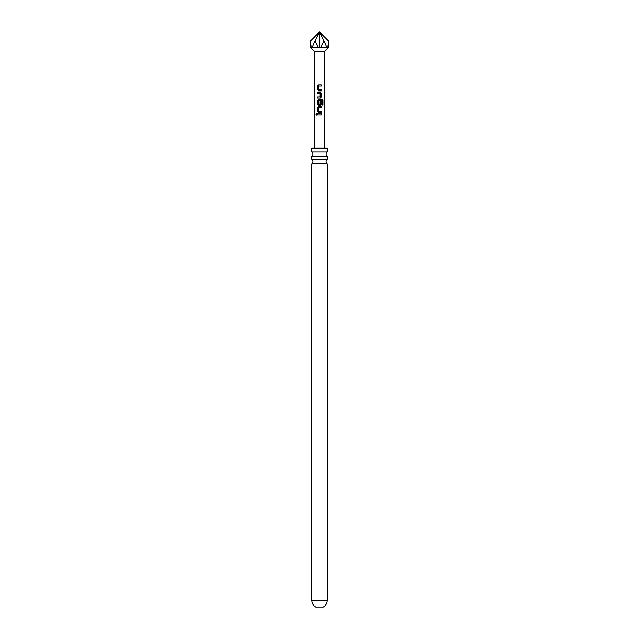 <?xml version="1.0" encoding="UTF-8"?>
<svg xmlns="http://www.w3.org/2000/svg" width="639" height="639" viewBox="0 0 639 639"><rect width="100%" height="100%" fill="white"/><g stroke="black" fill="none" stroke-linecap="round" stroke-linejoin="round"><path stroke-width="0.96" d="M316.025 114.301L316.545 113.606L317.104 114.293L316.545 114.988L316.025 114.301M316.585 114.98L316.129 114.301L316.593 113.614M319.5 159.47L311.8 159.47A2.644 2.644 0 0 1 311.8 163.808L327.2 163.808A2.644 2.644 0 0 1 327.2 159.47L319.5 159.47M319.5 151.898L311.8 151.898A2.644 2.644 0 0 1 311.8 156.236L327.2 156.236A2.644 2.644 0 0 1 327.2 151.898L319.5 151.898M327.2 600.428C327.096 603.352 325.786 605.556 323.27 607.05L315.73 607.05C313.214 605.556 311.904 603.352 311.8 600.428L327.2 600.428L327.2 163.808M311.209 47.302L310.442 47.27L314.747 51.575L324.253 51.575L328.558 47.27L328.558 41.008L319.5 31.95L310.442 41.008L311.153 47.27L312.112 47.797L312.279 47.27L318.374 47.27L319.5 47.797L320.626 47.27L326.721 47.27L326.888 47.797L328.558 47.27M310.442 47.27L310.442 41.008M318.789 89.668L321.273 89.74L321.273 90.85L318.709 90.85L317.655 89.819L317.655 85.93L318.709 84.899L321.273 84.899L321.273 86.009L318.869 86.009L318.789 89.668L319.356 89.708M321.273 93.142L321.273 97.032L320.259 98.063L317.655 98.063L317.655 96.952L320.115 96.952L320.187 93.294L317.655 93.222L317.655 92.112L320.259 92.112L321.273 93.142L321.273 97.032M322.951 105.02L322.072 105.02L322.08 100.627L318.861 100.547L318.781 104.213L320.115 104.285L320.187 101.058L321.273 101.058L321.273 104.237L320.259 105.275L318.701 105.275L317.655 104.237L317.655 100.355L318.709 99.317L322.144 99.325L322.951 100.363L322.951 105.02M318.781 104.213L320.019 104.285M321.209 112.488L321.209 111.378L318.797 111.298L321.265 111.378L321.265 112.488L318.701 112.488L317.647 111.45L317.655 107.568L318.701 106.529L321.265 106.529L321.265 107.64L318.853 107.64L318.773 111.298L319.348 111.338M321.265 114.852L317.647 114.852L317.647 113.742L321.265 113.742L321.265 114.852M314.747 51.575L314.548 148.176M324.253 51.575L324.452 148.176M311.8 151.898L311.8 148.176L327.2 148.176L327.2 151.898M312.279 47.27L314.971 41.008L318.374 47.27M320.626 47.27L324.029 41.008L326.721 47.27M327.847 47.27L328.558 41.008M314.971 41.008L319.5 31.95L324.029 41.008M319.5 47.797L319.5 31.95M317.703 114.852L317.647 113.742M317.703 113.742L321.265 113.742M321.209 113.742L321.209 114.852M318.725 112.488L317.647 111.45M317.703 111.45L317.711 107.568L318.725 106.529L321.265 106.529M321.217 106.537L321.217 107.64M318.725 105.275L317.711 104.237L317.711 100.355L318.733 99.317L322.064 99.325L322.951 100.363M322.847 100.363L322.847 105.02M320.163 101.058L321.217 101.058L321.273 104.237M321.217 104.237L320.235 105.275M318.805 104.213L320.099 104.285L318.805 104.213M321.217 97.032L320.235 98.063M317.711 93.222L317.711 92.112L320.259 92.112M320.235 92.112L321.217 93.142M319.316 93.238L318.677 93.214M320.099 96.952L317.655 96.952M317.711 98.063L317.711 96.952M318.733 90.85L317.655 89.819M318.813 89.668L321.217 89.748L321.217 90.85M317.719 89.819L317.719 85.938L318.733 84.899L321.273 84.899M321.225 84.899L321.217 86.009M327.2 159.47L327.2 156.236M311.8 159.47L311.8 156.236M311.8 600.428L311.8 163.808"/></g></svg>
